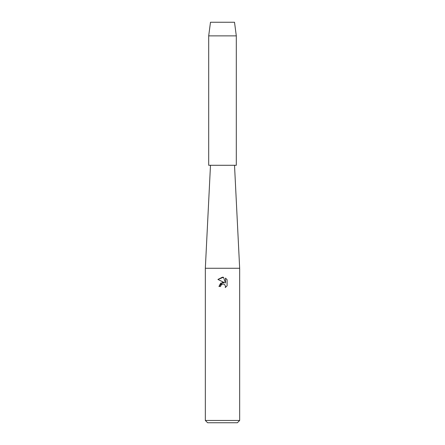 <?xml version="1.0" encoding="UTF-8"?>
<svg xmlns="http://www.w3.org/2000/svg" width="445" height="445" viewBox="0 0 445 445"><rect width="100%" height="100%" fill="white"/><g stroke="black" fill="none" stroke-linecap="round" stroke-linejoin="round"><path stroke-width="0.67" d="M234.515 22.25L210.485 22.25L234.515 22.25L236.306 35.873L236.306 165.284L208.694 165.284L208.694 35.873L236.306 35.873M210.485 165.284L205.334 268.274L239.666 268.274L239.666 420.464L205.334 420.464L207.626 422.75L237.374 422.75L239.666 420.464M220.57 286.491L220.831 285.373L220.57 286.491L218.946 286.491L222.5 282.43L224.469 282.67L217.911 279.438L222.5 277.174L223.496 277.285L225.498 283.048L225.498 278.108M227.089 279.721L225.498 278.114L227.089 279.721L227.089 285.812L225.242 287.581L225.504 286.48L224.781 284.733L223.985 284.199L222.5 284.071L223.985 284.199L224.781 284.733L225.504 286.48L225.242 287.581L227.089 285.812M224.469 282.67L220.687 283.131L218.946 286.491M221.404 284.628L222.489 284.071L220.831 285.373M223.496 277.285L217.911 279.438M234.515 165.284L239.666 268.274M205.334 268.274L205.334 420.464M210.485 22.25L208.694 35.873"/></g></svg>
